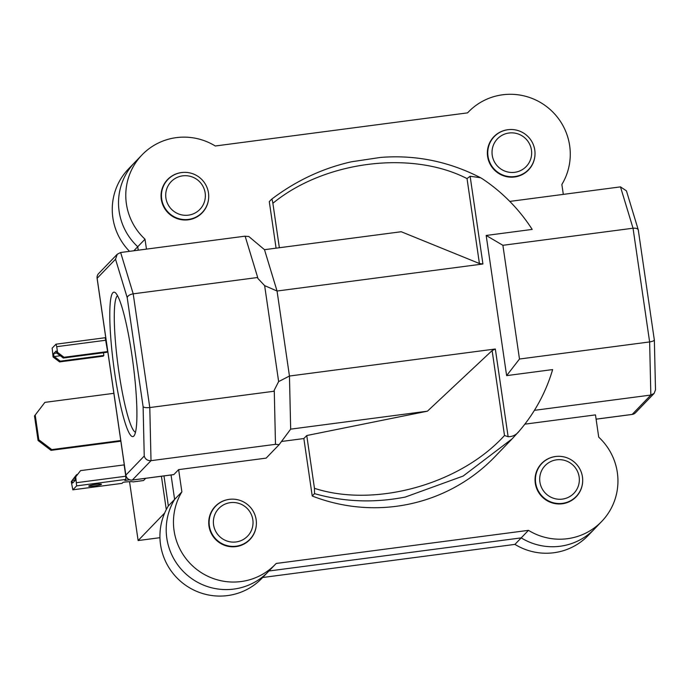 <?xml version="1.0" encoding="UTF-8"?>
<svg xmlns="http://www.w3.org/2000/svg" width="690" height="690" viewBox="0 0 690 690"><rect width="100%" height="100%" fill="white"/><g stroke="black" fill="none" stroke-linecap="round" stroke-linejoin="round"><path stroke-width="1.03" d="M44.893 402.373L34.5 415.949L44.893 402.373L113.876 393.317M34.5 415.949L38.079 440.505L38.812 439.754L35.225 415.199M38.812 439.754L51.776 449.604L51.051 450.354L120.854 441.195M51.051 450.354L38.079 440.505M51.776 449.604L120.759 440.548M159.951 537.691L138.129 540.555L129.539 481.68M166.281 509.608L161.417 476.247M164.694 512.989L138.129 540.555M252.825 519.725A19.967 19.674 43.9 0 0 230.339 502.656A19.967 19.674 43.9 0 0 213.589 524.883A19.967 19.674 43.9 0 0 236.075 541.952A19.967 19.674 43.9 0 0 252.825 519.725M209.363 525.849A23.805 23.46 -136.1 0 1 239.904 500.362A23.805 23.46 -136.1 0 1 249.892 539.295A23.805 23.46 -136.1 0 1 209.363 525.849M556.658 459.816A19.967 19.674 43.9 0 0 539.899 482.043A19.967 19.674 43.9 0 0 562.385 499.111A19.967 19.674 43.9 0 0 579.134 476.885A19.967 19.674 43.9 0 0 556.658 459.816M562.479 503.355A23.805 23.46 -136.1 0 1 541.926 463.413A23.805 23.46 -136.1 0 1 580.048 469.373A23.805 23.46 -136.1 0 1 562.479 503.355M492.229 155.241A19.967 19.674 43.9 0 0 514.714 172.31A19.967 19.674 43.9 0 0 531.464 150.084A19.967 19.674 43.9 0 0 508.979 133.015A19.967 19.674 43.9 0 0 492.229 155.241M534.776 150.066A23.805 23.46 -136.1 0 1 504.243 175.545A23.805 23.46 -136.1 0 1 494.247 136.611A23.805 23.46 -136.1 0 1 534.776 150.066M188.396 215.151A19.967 19.674 43.9 0 0 205.154 192.933A19.967 19.674 43.9 0 0 182.669 175.855A19.967 19.674 43.9 0 0 165.919 198.082A19.967 19.674 43.9 0 0 188.396 215.151M181.66 172.552A23.805 23.46 -136.1 0 1 202.222 212.494A23.805 23.46 -136.1 0 1 164.091 206.534A23.805 23.46 -136.1 0 1 181.66 172.552M88.794 486.002A6.434 0.681 -8.3 0 1 95.444 484.44A6.434 0.681 -8.3 0 1 101.473 484.242A6.434 0.681 -8.3 0 1 101.43 484.345A6.434 0.681 -8.3 0 1 94.78 485.907A6.434 0.681 -8.3 0 1 88.743 486.096A6.434 0.681 -8.3 0 1 88.794 486.002M75.003 477.782L80.566 470.615L75.003 477.782L75.029 480.585L72.648 483.034L71.993 480.913L71.26 481.663L76.098 475.255L77.547 474.409M71.26 481.663L72.847 489.814L76.633 485.881L75.736 477.023M76.564 482.69L125.796 476.229L124.14 464.896L80.566 470.615M76.823 474.504L71.993 480.913M125.796 476.229L125.865 479.412L76.633 485.881M72.847 489.814L121.992 483.362M122.07 483.354L123.096 482.293A11.514 1.216 -8.3 0 1 133.032 481.913L143.572 480.525L145.711 478.308M129.496 479.757A11.514 1.216 -8.3 0 1 124.847 480.473L125.865 479.412M143.537 480.55L133.032 481.913M59.564 361.914L60.289 361.163L53.803 356.23L53.078 356.989L59.564 361.914L103.129 356.195L103.854 355.445L103.466 352.754M60.289 361.163L103.854 355.445M53.078 356.989L52.173 348.139L56.002 344.181L56.718 346.682L57.546 352.349L56.822 353.108L56.123 351.003L53.785 353.427L53.803 356.23M56.822 353.108L63.308 358.032L64.032 357.273L107.606 351.555L105.234 337.721L56.045 344.189M64.032 357.273L57.546 352.349M63.308 358.032L106.881 352.305L107.606 351.555M519.165 431.155L512.187 438.78L463.137 476.057L405.306 497.05C374.144 503.131 343.887 501.992 314.537 493.626L314.459 488.322C374.929 508.004 460.178 484.311 504.502 435.502L492.117 350.58L427.421 411.188L290.671 429.146L279.148 444.645L266.15 458.125L178.632 469.614L181.875 491.866A59.513 58.641 43.9 0 0 183.376 555.01A59.513 58.641 43.9 0 0 241.095 581.549A59.513 58.641 43.9 0 0 275.396 564.282A59.513 58.641 43.9 0 0 276.173 563.463L528.462 530.343A59.513 58.641 43.9 0 0 567.404 538.709A59.513 58.641 43.9 0 0 601.706 521.442A59.513 58.641 43.9 0 0 598.722 437.141L595.479 414.888L524.857 424.16M275.396 564.282L268.134 571.82A59.513 58.641 -136.1 0 1 233.832 589.087A59.513 58.641 -136.1 0 1 176.114 562.548A59.513 58.641 -136.1 0 1 174.613 499.405L171.051 474.987L174.613 499.405A59.513 58.641 43.9 0 0 176.114 562.548A59.513 58.641 43.9 0 0 233.832 589.087A59.513 58.641 43.9 0 0 268.134 571.82A59.513 58.641 43.9 0 0 268.91 571.001L521.2 537.881L268.928 571.001M601.706 521.442L594.444 528.98A59.513 58.641 -136.1 0 1 560.142 546.247A59.513 58.641 -136.1 0 1 521.2 537.881A59.513 58.641 43.9 0 0 560.142 546.247A59.513 58.641 43.9 0 0 594.444 528.98L588.182 535.483A59.513 58.641 -136.1 0 1 553.872 552.742A59.513 58.641 -136.1 0 1 514.938 544.384L262.657 577.504M112.893 292.707A72.855 9.764 82.5 0 1 115.264 292.655A72.855 9.764 82.5 0 1 133.032 363.13A72.855 9.764 82.5 0 1 134.058 435.795A72.855 9.764 82.5 0 1 133.808 436.089A72.855 9.764 82.5 0 1 114.738 373.333A72.855 9.764 82.5 0 1 112.893 292.707M117.55 295.708A69.009 9.246 -97.5 0 0 117.214 295.993A69.009 9.246 -97.5 0 0 118.137 366.459A69.009 9.246 -97.5 0 0 135.473 432.251M256.344 524.693A23.995 23.641 -136.1 0 1 211.399 533.629A23.995 23.641 -136.1 0 1 229.968 499.275M582.653 481.853A23.995 23.641 -136.1 0 1 537.708 490.788A23.995 23.641 -136.1 0 1 556.278 456.435M534.974 155.052A23.995 23.641 -136.1 0 1 490.029 163.996A23.995 23.641 -136.1 0 1 508.599 129.634M208.665 197.901A23.995 23.641 -136.1 0 1 163.72 206.836A23.995 23.641 -136.1 0 1 182.289 172.474M314.537 493.626L312.234 496.015A170.853 168.351 43.9 0 0 396.396 506.288A170.853 168.351 43.9 0 0 494.885 456.728L512.239 438.728M506.624 375.627L519.484 359.024L649.626 341.93C652.982 341.378 654.525 340.584 654.267 339.549L638.362 230.529C638.207 228.735 636.43 227.959 633.041 228.218L502.889 245.304L486.174 235.463L506.624 375.627L552.638 369.581A170.853 168.351 -136.1 0 1 519.337 430.948C516.465 434.786 512.73 436.718 508.133 436.727L504.502 435.502M312.234 496.015L303.85 438.547L281.494 441.479M563.307 194.382L561.858 184.471A59.513 58.641 43.9 0 0 546.946 106.855A59.513 58.641 43.9 0 0 468.338 112.047A59.513 58.641 43.9 0 0 467.561 112.867L215.271 145.995A59.513 58.641 43.9 0 0 142.028 154.888A59.513 58.641 43.9 0 0 145.012 239.197L137.75 246.735A59.513 58.641 -136.1 0 1 134.766 162.426A59.513 58.641 43.9 0 0 137.75 246.735L133.86 250.763M146.461 249.116L145.012 239.197M276.078 248.167L269.29 201.618L271.593 199.229C271.972 198.979 272.403 200.333 272.878 203.283C324.309 161.029 411.404 149.954 467.027 178.598L470.132 176.261L482.931 263.994L277.052 291.025L289.455 376.033L495.334 349.002L508.133 436.727M138.25 250.185L137.75 246.735L138.25 250.185M181.875 491.866L168.343 505.908L163.97 475.919M279.148 444.645L275.491 444.325L151.007 460.67L132.342 480.033L173.837 474.582L178.632 469.614M528.462 530.343L514.938 544.384M143.106 406.66L127.201 297.64L115.523 259.207L117.257 254.239L120.638 252.506L245.123 236.161L257.689 277.492L133.204 293.837L149.79 407.557L151.007 460.67C147.522 460.782 145.262 459.238 144.236 456.038L143.106 406.66C144.089 407.6 146.315 407.902 149.79 407.557L274.275 391.213L274.154 390.35L278.639 381.587L264.641 285.634L277.052 291.025L264.494 249.685L401.235 231.737L479.412 263.52L467.027 178.598M279.355 247.736L272.878 203.283M314.459 488.322L306.757 435.528L427.421 411.188M271.593 199.229L271.619 199.212C296.036 180.72 322.644 168.248 351.443 161.788L380.483 157.432C415.492 154.663 448.854 161.434 480.559 177.727L482.577 178.934A170.853 168.351 -136.1 0 1 532.188 229.416L486.174 235.463M509.781 201.411L620.474 186.878L626.434 190.854L638.354 230.124M654.353 339.773L655.5 389.859L654.103 393.438L650.843 395.051L534.431 410.334M274.275 391.213L275.491 444.325M519.484 359.024L502.889 245.304M264.641 285.634L257.819 278.363L257.689 277.492M245.157 236.273L248.78 236.472L264.494 249.685M303.85 438.547L306.757 435.528M512.187 438.78L519.337 430.948M480.559 177.727L470.132 176.261M492.117 350.58L495.334 349.002M278.639 381.587L289.455 376.033L290.671 429.146M482.931 263.994L479.412 263.52M127.201 297.64C127.771 295.743 129.763 294.483 133.204 293.837L120.638 252.506M268.134 571.82L261.872 578.323A59.513 58.641 -136.1 0 1 227.562 595.582A59.513 58.641 -136.1 0 1 169.844 569.052A59.513 58.641 -136.1 0 1 168.343 505.908M129.53 251.332A59.513 58.641 -136.1 0 1 128.495 168.929L142.028 154.888M72.312 480.482L75.141 480.111M56.718 346.682L105.95 340.222M54.234 356.566L60.323 355.764M56.804 353.03L53.785 353.427M596.1 419.149L632.187 414.414L650.843 395.051L649.626 341.93L633.041 228.218L620.474 186.878M115.523 259.207L97.143 278.277L125.856 475.108L144.236 456.038M635.499 412.741A5.761 5.675 -136.1 0 1 632.187 414.414A5.761 0.768 -97.5 0 1 632.109 414.449A5.761 5.761 0 0 0 635.499 412.741L654.103 393.438M632.023 414.431A5.761 0.768 -97.5 0 0 632.109 414.449L596.1 419.184M132.342 480.033A5.761 5.675 -136.1 0 1 125.856 475.108A5.761 0.604 -8.3 0 0 125.813 475.194A5.761 5.761 0 0 0 132.264 480.076A5.761 0.768 -97.5 0 0 132.342 480.033M125.813 475.194L97.1 278.363A5.761 0.604 -8.3 0 1 97.143 278.277A5.761 5.675 -136.1 0 1 98.653 273.533L117.257 254.239M215.616 506.253L213.339 508.616M249.892 539.295L247.615 541.659M541.926 463.413L539.649 465.776M576.202 496.455L573.933 498.818M528.531 169.654L526.254 172.017M494.247 136.611L491.979 138.975M202.222 212.494L199.945 214.857M167.937 179.46L165.669 181.815M72.804 489.831L122.035 483.371M56.002 344.181L105.234 337.721M132.264 480.076L173.759 474.625M98.653 273.533A5.761 5.761 0 0 0 97.1 278.363M468.338 112.047L467.544 112.875"/></g></svg>
